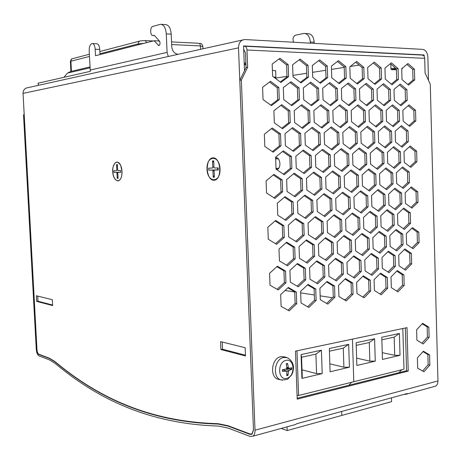 <?xml version="1.0" encoding="UTF-8"?>
<svg xmlns="http://www.w3.org/2000/svg" width="461" height="461" viewBox="0 0 461 461"><rect width="100%" height="100%" fill="white"/><g stroke="black" fill="none" stroke-linecap="round" stroke-linejoin="round"><path stroke-width="0.69" d="M272.405 70.343L275.626 70.752M277.338 169.354L276.024 168.559L277.338 169.354M275.661 158.642L276.825 157.795L275.661 158.642M276.352 157.691L275.626 157.725C280.369 156.533 281.677 168.761 276.882 169.498L276.583 169.544M117.774 180.948C113.936 179.519 112.334 175.036 112.962 167.51C114.922 161.143 117.503 160.463 120.707 165.464C121.981 168.536 122.332 171.855 121.767 175.422C121.024 178.931 119.693 180.775 117.774 180.948M213.916 180.251C205.727 180.395 204.793 158.14 212.988 157.858C221.326 157.351 222.26 180.349 213.916 180.251M36.678 301.402L36.373 295.76L52.329 299.731L52.64 305.568L36.678 301.402L37.998 301.217L52.612 305.021M220.9 349.542L220.571 341.601L245.154 347.721L245.483 355.967L220.9 349.542L222.519 349.225L245.454 355.195M242.515 40.009L27.839 87.682C24.756 88.114 23.159 90.016 23.05 93.381L238.51 47.846C238.689 42.798 240.734 40.026 244.653 39.537L422.754 49.379C425.745 49.995 427.445 52.525 427.854 56.98L428.459 80.295M238.51 47.846L253.481 430.038L252.058 434.216L250.093 434.429L228.207 426.143L218.076 424.068C147.082 422.057 95.876 396.062 55.078 361.92L49.569 358.531L38.857 354.48C37.842 353.864 37.22 352.354 36.995 349.957L23.05 93.381M244.503 70.74L243.541 45.933L424.132 54.963L424.166 56.346M424.132 54.963L422.8 55.17M359.131 65.087L350.297 66.465M344.2 67.415L331.494 69.392M325.754 70.285L312.552 72.342M306.692 73.253L292.966 75.391M286.978 76.324L275.171 78.163M345.525 299.713L343.791 299.448M332.49 297.731L320.165 295.853M314.333 294.965L300.676 292.885M294.712 291.98L285.031 290.505M37.721 296.095L37.998 301.217M222.219 342.016L222.519 349.225M349.415 367.221L348.677 344.344L329.321 348.499L330.105 371.768L349.415 367.221L343.894 367.221L330.059 363.867M348.677 344.344L343.272 348.182L343.894 367.221M329.321 348.499L330.105 371.768M329.632 351.144L343.272 348.182M322.199 373.623L321.403 350.199L301.073 354.567L301.58 357.235L302.278 376.965L301.92 378.4L322.199 373.623L316.574 373.617L302.024 369.837M321.403 350.199L315.9 354.123L316.574 373.617M301.073 354.567L301.92 378.4M301.58 357.235L315.9 354.123M391.481 397.82L391.591 401.635L341.826 415.424L341.693 411.437L341.826 415.424L287.174 430.568L281.175 428.453M402.828 328.514L403.98 369.203L353.789 381.725L352.435 339.129L353.789 381.725L298.578 395.503L297.068 395.319M351.605 382.273L348.896 385.246L351.605 382.273M287.036 426.846L287.174 430.568M296.976 350.809L298.578 395.503M400.021 355.304L399.399 333.459L381.789 337.239L382.451 359.442L400.021 355.304L394.702 355.316L382.25 352.677M399.399 333.459L394.178 337.135L394.702 355.316M381.864 339.809L394.178 337.135M375.266 361.13L374.591 338.783L356.134 342.748L356.854 365.469L375.266 361.13L369.849 361.136L356.676 358.157M374.591 338.783L369.278 342.54L369.849 361.136M356.134 342.748L356.854 365.469M356.272 345.364L369.278 342.54M401.75 369.762L398.972 372.649M278.819 168.098L277.591 168.351M275.666 158.832L278.415 158.907M401.704 68.804L402.09 68.885L401.715 69.185M396.42 69.79L391.706 69.709C391.395 69.415 392.956 69.133 396.391 68.856M402.516 68.021L402.528 68.395M391.596 69.611L390.963 69.035C390.588 68.729 392.132 68.424 395.573 68.113M217.079 169.925L212.429 170.103L212.936 170.904L213.195 177.208L214.382 177.191L214.117 170.881L214.486 170.069L218.26 169.867M213.967 167.187L212.786 167.245L212.527 160.935L213.708 160.889L213.967 167.21L214.474 168.017L218.18 167.913L218.266 169.965L214.561 170.051M220.035 168.893C219.442 154.493 206.28 155.196 207.006 169.222C207.456 183.242 220.612 183.282 220.035 168.893M212.429 170.103L208.793 170.19L208.706 168.173L212.348 168.075M212.786 167.245L212.417 168.063M213.777 162.624L212.527 160.935M216.71 169.884L208.793 170.19M218.243 169.412L217.736 169.844L218.226 169.043M217.678 169.896L218.26 169.832L217.736 169.844L217.655 167.931M213.195 177.208L214.307 175.405M217.794 167.925L218.197 168.213M218.209 168.57L217.73 167.925M245.961 64.771L244.267 64.638M244.244 64.079L245.92 63.779M244.203 63.076L245.886 62.834M117.814 173.031L118.074 178.367L117.227 178.378L116.967 173.048L117.814 173.008L118.085 172.339L120.765 172.201L113.994 172.431L113.913 170.72L116.518 170.651M117.664 169.913L116.823 169.953L116.564 164.617L117.411 164.583L117.67 169.93L118.039 170.61L120.684 170.535L120.77 172.27L118.125 172.333M122.015 171.371L120.707 165.464C117.59 158.267 111.723 163.805 112.784 172.702C113.613 181.663 120.304 183.853 121.767 175.422L122.015 171.371M120.5 172.178L116.598 172.368L116.967 173.048M116.598 172.368L113.994 172.431M116.823 169.953L116.552 170.645M117.469 165.735L116.564 164.617M117.227 178.378L118.016 177.18M168.288 56.49L167.089 52.387L166.277 33.883C165.712 27.746 163.799 24.554 160.532 24.3L152.764 26.427C149.871 27.02 150.073 36.027 152.966 35.526L154.562 35.606L159.489 41.15C160.388 43.155 160.169 44.642 158.832 45.616L154.118 40.735L95.496 55.723L95.179 49.235C94.845 45.587 93.819 43.691 92.102 43.536C90.166 44.21 89.192 46.642 89.18 50.843L90.316 71.34L37.906 83.239L38.776 85.25M89.981 66.943L70.648 71.507L67.531 73.08L63.9 77.339M305.073 33.48L307.983 33.665C311.601 33.935 313.664 36.782 314.172 42.216L314.206 43.374M310.316 43.161L310.276 41.997C309.769 36.546 307.712 33.688 304.099 33.417L295.443 35.197C293.012 36.644 292.418 38.989 293.669 42.239M161.413 24.358L165.447 24.612C168.726 24.865 170.645 28.046 171.204 34.16L171.751 46.699C172.316 51.148 174.437 53.683 178.113 54.312M92.5 43.559L96.649 43.749C98.377 43.899 99.409 45.795 99.743 49.425L99.997 54.571M154.118 40.735L158.987 40.983L159.932 42.049M274.664 77.776L275.084 78.099M273.609 76.981L275.862 77.183L275.661 77.436M286.88 374.05L287.981 375.387L288.54 371.399L289.151 370.425L291.773 369.336L291.715 367.734L288.891 368.333L288.402 367.653L287.549 363.47L286.402 364.369M282.749 371.347L282.685 369.762L282.535 371.422L286.54 371.117L286.926 371.768L286.736 375.669L287.981 375.387M287.549 363.47L286.298 363.746L286.788 368.016L286.172 368.99L282.478 369.803L282.535 371.422M291.773 369.336L286.656 368.604M286.027 360.341C294.856 358.358 295.507 376.401 286.684 378.372C277.787 380.555 277.096 362.173 286.027 360.341M279.101 379.472L278.306 379.294C269.287 377.294 271.506 358.03 280.887 356.653L284.454 356.849L286.736 357.546M283.936 370.033L283.964 369.503M243.558 46.377L244.318 46.221C245.851 46.256 246.733 47.518 246.975 50.013L247.643 67.283L241.351 80.064L255.019 430.205C255.077 433.069 254.403 435.057 252.997 436.169L250.173 436.469L228.287 428.119L218.445 426.073C147.203 423.82 95.871 397.595 54.992 363.268L49.644 359.96L38.931 355.875C37.485 354.993 36.598 352.838 36.275 349.421L23.534 115.112L24.174 113.982M241.351 80.064L239.783 80.312L253.464 429.629L252.04 433.813L250.081 434.02L228.189 425.745L218.059 423.682C147.065 421.717 95.859 395.751 55.061 361.631L49.552 358.249L38.839 354.204C37.825 353.587 37.203 352.077 36.978 349.68L24.226 115.002L23.534 115.112M293.836 424.984L295.789 424.448L296.509 423.792L407.196 393.521L406.429 394.149L403.358 394.57M433.542 386.727L435.616 386.157C437.178 385.114 437.956 383.373 437.95 380.93L430.269 84.184L425.088 73.051L424.702 58.322C424.489 56.196 423.561 55.113 421.907 55.061L244.883 46.244M423.93 371.773L417.666 368.178L417.384 357.828L423.377 351.201L429.577 354.884L429.842 365.112L423.93 371.773M422.593 371.007L428.16 364.749L427.889 354.544L422.985 351.628M429.842 365.112L428.16 364.749M429.577 354.884L427.889 354.544M428.839 327.172L429.116 337.44L423.181 343.964L416.9 340.183L416.617 329.799L422.628 323.311L428.839 327.172L427.157 326.889L422.178 323.795M429.116 337.44L427.428 337.135L427.157 326.889M421.907 343.197L427.428 337.135M297.178 398.258L406.556 370.742L405.352 327.978M408.227 371.122L297.207 399.14L295.478 351.121L407.011 327.633L408.227 371.122L406.556 370.742M289.18 310.887L281.106 306.369L280.668 294.567L288.332 287.434L296.314 292.061L296.728 303.713L289.18 310.887M287.987 310.218L295.126 303.442L294.706 291.819L287.871 287.86M296.728 303.713L295.126 303.442M296.314 292.061L294.706 291.819M387.672 288.252L381.247 294.775L374.418 290.511L374.084 279.631L380.602 273.148L387.361 277.51L387.672 288.252L386.001 288.039L385.684 277.315L380.06 273.69M387.361 277.51L385.684 277.315M380.071 294.043L386.001 288.039M316.137 300.416L308.835 307.447L301.033 302.981L300.618 291.375L308.029 284.385L315.745 288.955L316.137 300.416L314.511 300.157L314.12 288.724L307.55 284.835M315.745 288.955L314.12 288.724M307.643 306.767L314.511 300.157M370.644 291.15L364.011 297.789L356.958 293.473L356.612 282.426L363.331 275.822L370.31 280.236L370.644 291.15L368.984 290.92L368.65 280.029L362.807 276.341M370.31 280.236L368.65 280.029M362.836 297.068L368.984 290.92M353.063 294.135L346.223 300.906L338.927 296.538L338.558 285.307L345.502 278.582L352.711 283.048L353.063 294.135L351.415 293.899L351.057 282.835L344.989 279.084M352.711 283.048L351.057 282.835M345.035 300.197L351.415 293.899M334.905 297.224L327.834 304.122L320.297 299.708L319.905 288.292L327.074 281.435L334.53 285.953L334.905 297.224L333.268 296.976L332.894 285.734L326.578 281.913M334.53 285.953L332.894 285.734M326.647 303.424L333.268 296.976M404.176 285.451L397.941 291.853L391.326 287.635L391.014 276.923L397.336 270.561L403.882 274.865L404.176 285.451L402.499 285.244L402.199 274.681L396.783 271.12M403.882 274.865L402.199 274.681M396.777 291.11L402.499 285.244M419.095 242.619L413.027 248.704L406.59 244.261L406.297 233.652L412.445 227.613L418.813 232.137L419.095 242.619L417.407 242.503L417.124 232.039L411.794 228.258M418.813 232.137L417.124 232.039M411.95 247.96L417.407 242.503M411.396 253.366L411.685 263.899L405.53 270.14L399.007 265.807L398.702 255.152L404.937 248.952L411.396 253.366L409.708 253.227L404.332 249.557M411.685 263.899L409.996 263.738L409.708 253.227M404.412 269.397L409.996 263.738M305.332 268.267L305.735 279.856L298.296 286.828L290.338 282.172L289.917 270.428L297.466 263.502L305.332 268.267L303.713 268.077L296.947 263.98M305.735 279.856L304.122 279.637L303.713 268.077M297.155 286.16L304.122 279.637M378.279 258.022L378.602 268.884L372.062 275.35L365.106 270.912L364.766 259.918L371.399 253.492L378.279 258.022L376.614 257.866L370.817 254.057M378.602 268.884L376.937 268.705L376.614 257.866M370.932 274.629L376.937 268.705M285.526 271.045L285.953 282.829L278.26 289.946L270.019 285.232L269.57 273.287L277.384 266.222L285.526 271.045L283.924 270.849L276.877 266.677M285.953 282.829L284.356 282.605L283.924 270.849M277.119 289.295L284.356 282.605M324.481 265.576L324.861 276.975L317.664 283.815L309.976 279.216L309.573 267.668L316.88 260.874L324.481 265.576L322.844 265.398L316.338 261.375M324.861 276.975L323.23 276.767L322.844 265.398M316.523 283.135L323.23 276.767M343.001 262.972L343.364 274.186L336.392 280.899L328.964 276.358L328.584 265L335.654 258.333L343.001 262.972L341.353 262.805L335.095 258.857M343.364 274.186L341.716 273.99L341.353 262.805M335.256 280.207L341.716 273.99M360.923 260.459L361.268 271.494L354.515 278.081L347.329 273.592L346.972 262.418L353.818 255.872L360.923 260.459L359.263 260.292L353.247 256.414M361.268 271.494L359.609 271.304L359.263 260.292M353.385 277.372L359.609 271.304M395.094 255.659L395.4 266.354L389.061 272.705L382.325 268.319L382.002 257.497L388.433 251.187L395.094 255.659L393.417 255.509L387.839 251.769M395.4 266.354L393.723 266.181L393.417 255.509M387.932 271.973L393.723 266.181M286.454 265.138L293.519 258.707L293.098 247.01L286.12 242.693M295.126 258.875L287.543 265.79L279.429 260.932L278.991 249.055L286.69 242.192L294.712 247.154L295.126 258.875L293.519 258.707M294.712 247.154L293.098 247.01M306.196 262.436L312.996 256.16L312.598 244.658L305.891 240.423M314.621 256.322L307.285 263.104L299.448 258.31L299.033 246.629L306.479 239.893L314.223 244.791L314.621 256.322L312.996 256.16M314.223 244.791L312.598 244.658M325.287 259.825L331.834 253.694L331.459 242.382L325.011 238.228M333.47 253.85L326.376 260.505L318.799 255.774L318.407 244.284L325.61 237.68L333.096 242.509L333.47 253.85L331.834 253.694M333.096 242.509L331.459 242.382M343.75 257.296L350.055 251.314L349.703 240.181L343.503 236.101M351.708 251.458L344.84 257.987L337.51 253.32L337.141 242.019L344.113 235.531L351.357 240.296L351.708 251.458L350.055 251.314M351.357 240.296L349.703 240.181M361.62 254.847L367.699 249.003L367.365 238.049L361.395 234.044M369.365 249.142L362.703 255.555L355.621 250.945L355.27 239.824L362.023 233.456L369.031 238.158L369.365 249.142L367.699 249.003M369.031 238.158L367.365 238.049M378.93 252.478L384.791 246.768L384.474 235.98L378.729 232.056M386.462 246.9L380.008 253.198L373.151 248.646L372.822 237.703L379.363 231.445L386.145 236.09L386.462 246.9L384.791 246.768M386.145 236.09L384.474 235.98M395.694 250.185L401.352 244.601L401.053 233.981L395.515 230.125M403.035 244.728L396.777 250.917L390.133 246.416L389.822 235.646L396.166 229.497L402.735 234.084L403.035 244.728L401.352 244.601M402.735 234.084L401.053 233.981M418.012 202.281L411.915 208.153L405.455 203.439L405.156 192.767L411.333 186.941L417.724 191.741L418.012 202.281L416.318 202.246L416.035 191.724L410.59 187.644M417.724 191.741L416.035 191.724M410.924 207.433L416.318 202.246M410.278 212.78L410.567 223.372L404.395 229.399L397.843 224.795L397.538 214.071L403.796 208.09L410.278 212.78L408.59 212.723L403.098 208.752M410.567 223.372L408.878 223.291L408.59 212.723M403.358 228.673L408.878 223.291M303.764 223.591L304.174 235.248L296.7 241.973L288.707 236.977L288.281 225.164L295.864 218.491L303.764 223.591L302.145 223.504L295.236 219.05M304.174 235.248L302.554 235.139L302.145 223.504M295.668 241.322L302.554 235.139M377.029 216.151L377.357 227.077L370.788 233.324L363.804 228.593L363.464 217.529L370.12 211.334L377.029 216.151L375.358 216.088L369.44 211.968M377.357 227.077L375.686 226.991L375.358 216.088M369.751 232.621L375.686 226.991M283.867 225.608L284.299 237.473L276.571 244.318L268.29 239.259L267.841 227.238L275.69 220.439L283.867 225.608L282.27 225.515L275.073 220.975M284.299 237.473L282.702 237.346L282.27 225.515M275.54 243.69L282.702 237.346M323 221.637L323.386 233.105L316.154 239.703L308.432 234.776L308.029 223.159L315.364 216.612L323 221.637L321.363 221.557L314.719 217.189M323.386 233.105L321.749 233.001L321.363 221.557M315.117 239.04L321.749 233.001M341.601 219.747L341.964 231.03L334.968 237.501L327.5 232.644L327.12 221.217L334.219 214.797L341.601 219.747L339.953 219.672L333.562 215.391M341.964 231.03L340.316 230.932L339.953 219.672M333.931 236.827L340.316 230.932M359.603 217.92L359.949 229.025L353.166 235.381L345.952 230.586L345.589 219.344L352.463 213.034L359.603 217.92L357.938 217.851L351.795 213.65M359.949 229.025L358.289 228.927L357.938 217.851M352.129 234.689L358.289 228.927M393.913 214.44L394.224 225.199L387.857 231.33L381.091 226.662L380.769 215.771L387.223 209.686L393.913 214.44L392.23 214.377L386.537 210.337M394.224 225.199L392.542 225.112L392.23 214.377M386.819 230.615L392.542 225.112M284.915 219.782L291.905 213.685L291.485 201.918L284.356 197.233M293.513 213.754L285.901 220.404L277.747 215.206L277.303 203.249L285.036 196.651L293.092 201.958L293.513 213.754L291.905 213.685M293.092 201.958L291.485 201.918M304.75 217.84L311.469 211.887L311.071 200.316L304.225 195.723M313.1 211.951L305.729 218.479L297.858 213.357L297.437 201.601L304.917 195.124L312.696 200.351L313.1 211.951L311.469 211.887M312.696 200.351L311.071 200.316M323.916 215.961L330.387 210.147L330.013 198.766L323.426 194.265M332.029 210.204L324.901 216.612L317.295 211.564L316.897 200.005L324.129 193.649L331.655 198.795L332.029 210.204L330.387 210.147M331.655 198.795L330.013 198.766M342.46 214.14L348.689 208.464L348.337 197.262L342.004 192.854M350.348 208.516L343.445 214.809L336.086 209.83L335.717 198.46L342.719 192.22L349.991 197.291L350.348 208.516L348.689 208.464M349.991 197.291L348.337 197.262M360.404 212.383L366.409 206.833L366.074 195.816L359.978 191.488M368.074 206.885L361.389 213.068L354.273 208.153L353.921 196.968L360.704 190.837L367.74 195.839L368.074 206.885L366.409 206.833M367.74 195.839L366.074 195.816M377.778 210.683L383.569 205.26L383.252 194.409L377.386 190.168M385.246 205.301L378.763 211.374L371.877 206.534L371.549 195.527L378.118 189.494L384.929 194.427L385.246 205.301L383.569 205.26M384.929 194.427L383.252 194.409M394.61 209.029L400.2 203.727L399.894 193.044L394.247 188.889M401.883 203.768L395.601 209.738L388.928 204.961L388.617 194.127L394.985 188.197L401.583 193.061L401.883 203.768L400.2 203.727M401.583 193.061L399.894 193.044M416.917 161.713L410.797 167.372L404.309 162.381L404.009 151.652L410.215 146.039L416.629 151.11L416.917 161.713L415.223 161.759L414.935 151.179L409.38 146.794M416.629 151.11L414.935 151.179M409.898 166.68L415.223 161.759M409.155 171.953L409.449 182.608L403.248 188.422L396.667 183.536L396.362 172.754L402.649 166.986L409.155 171.953L407.461 171.982L401.859 167.712M409.449 182.608L407.755 182.614L407.461 171.982M402.303 187.719L407.755 182.614M302.191 178.632L302.6 190.364L295.092 196.824L287.065 191.494L286.633 179.6L294.256 173.198L302.191 178.632L300.572 178.643L293.513 173.82M302.6 190.364L300.981 190.353L300.572 178.643M294.164 196.213L300.981 190.353M375.773 174.039L376.101 185.028L369.503 191.044L362.49 186.019L362.144 174.892L368.835 168.922L375.773 174.039L374.096 174.062L368.057 169.619M376.101 185.028L374.43 185.028L374.096 174.062M368.564 190.37L374.43 185.028M282.201 179.876L282.639 191.816L274.871 198.397L266.55 192.986L266.101 180.885L273.984 174.362L282.201 179.876L280.599 179.888L273.252 174.967M282.639 191.816L281.037 191.799L280.599 179.888M273.949 197.798L281.037 191.799M321.507 177.427L321.899 188.964L314.638 195.308L306.876 190.059L306.473 178.367L313.843 172.074L321.507 177.427L319.871 177.445L313.088 172.719M321.899 188.964L320.262 188.958L319.871 177.445M313.705 194.675L320.262 188.958M340.195 176.258L340.558 187.61L333.534 193.839L326.031 188.664L325.65 177.168L332.779 170.991L340.195 176.258L338.541 176.281L332.018 171.648M340.558 187.61L338.91 187.604L338.541 176.281M332.594 193.194L338.91 187.604M358.272 175.134L358.618 186.302L351.812 192.421L344.563 187.322L344.2 176.01L351.103 169.942L358.272 175.134L356.607 175.151L350.331 170.616M358.618 186.302L356.958 186.296L356.607 175.151M350.873 191.759L356.958 186.296M392.726 172.979L393.037 183.801L386.641 189.713L379.852 184.757L379.524 173.803L386.007 167.942L392.726 172.979L391.043 173.008L385.223 168.651M393.037 183.801L391.354 183.801L391.043 173.008M385.696 189.027L391.354 183.801M283.371 174.143L290.28 168.38L289.854 156.533L282.581 151.467M291.894 168.346L284.241 174.731L276.047 169.181L275.603 157.149L283.371 150.822L291.467 156.469L291.894 168.346L290.28 168.38M291.467 156.469L289.854 156.533M303.286 172.967L309.936 167.337L309.533 155.691L302.543 150.73M311.561 167.303L304.162 173.572L296.25 168.109L295.835 156.285L303.344 150.073L311.163 155.628L311.561 167.303L309.936 167.337M311.163 155.628L309.533 155.691M322.539 171.832L328.935 166.335L328.555 154.879L321.836 150.021M330.577 166.294L323.42 172.454L315.779 167.078L315.382 155.443L322.648 149.341L330.203 154.81L330.577 166.294L328.935 166.335M330.203 154.81L328.555 154.879M341.157 170.731L347.317 165.361L346.96 154.089L340.495 149.335M348.977 165.315L342.045 171.371L334.657 166.075L334.283 154.637L341.313 148.638L348.62 154.026L348.977 165.315L347.317 165.361M348.62 154.026L346.96 154.089M359.177 169.671L365.112 164.416L364.772 153.329L358.554 148.667M366.783 164.37L360.07 170.322L352.919 165.107L352.567 153.853L359.373 147.958L366.443 153.259L366.783 164.37L365.112 164.416M366.443 153.259L364.772 153.329M376.62 168.64L382.342 163.505L382.019 152.591L376.032 148.027M384.019 163.459L377.513 169.308L370.598 164.168L370.264 153.098L376.862 147.295L383.702 152.522L384.019 163.459L382.342 163.505M383.702 152.522L382.019 152.591M393.515 167.643L399.036 162.618L398.736 151.871L392.968 147.399M400.724 162.572L394.414 168.323L387.718 163.263L387.401 152.361L393.798 146.661L400.425 151.807L400.724 162.572L399.036 162.618M400.425 151.807L398.736 151.871M415.816 120.915L409.673 126.36L403.162 121.087L402.862 110.294L409.086 104.901L415.528 110.248L415.816 120.915L414.122 121.047L413.834 110.404L408.158 105.702M415.528 110.248L413.834 110.404M408.861 125.697L414.122 121.047M408.025 130.895L408.319 141.613L402.096 147.209L395.492 142.04L395.181 131.195L401.491 125.646L408.025 130.895L406.331 131.01L400.609 126.423M408.319 141.613L406.625 141.7L406.331 131.01M401.237 146.54L406.625 141.7M300.607 133.385L301.016 145.198L293.478 151.392L285.411 145.716L284.979 133.748L292.631 127.616L300.607 133.385L298.982 133.506L291.778 128.296M301.016 145.198L299.396 145.29L298.982 133.506M292.66 150.816L299.396 145.29M374.505 131.673L374.839 142.731L368.212 148.517L361.17 143.187L360.825 131.99L367.538 126.262L374.505 131.673L372.834 131.788L366.668 127.006M374.839 142.731L373.162 142.818L372.834 131.788M367.365 147.872L373.162 142.818M280.524 133.851L280.962 145.866L273.16 152.176L264.804 146.408L264.343 134.226L272.267 127.985L280.524 133.851L278.922 133.972L271.42 128.648M280.962 145.866L279.36 145.958L278.922 133.972M272.353 151.617L279.36 145.958M320.009 132.935L320.401 144.552L313.105 150.638L305.315 145.054L304.905 133.287L312.31 127.259L320.009 132.935L318.372 133.056L311.452 127.956M320.401 144.552L318.764 144.639L318.372 133.056M312.281 150.044L318.764 144.639M338.777 132.503L339.146 143.924L332.087 149.906L324.556 144.408L324.169 132.843L331.332 126.913L338.777 132.503L337.124 132.618L330.468 127.628M339.146 143.924L337.492 144.011L337.124 132.618M331.252 149.295L337.492 144.011M356.929 132.082L357.281 143.319L350.446 149.197L343.163 143.792L342.8 132.411L349.732 126.585L356.929 132.082L355.27 132.198L348.862 127.311M357.281 143.319L355.615 143.406L355.27 132.198M349.605 148.575L355.615 143.406M391.527 131.281L391.838 142.161L385.425 147.848L378.602 142.605L378.279 131.587L384.785 125.951L391.527 131.281L389.845 131.391L383.909 126.712M391.838 142.161L390.156 142.253L389.845 131.391M384.572 147.197L390.156 142.253M281.815 128.216L288.644 122.787L288.217 110.865L280.795 105.396M290.257 122.643L282.57 128.757L274.341 122.862L273.892 110.749L281.7 104.699L289.831 110.692L290.257 122.643L288.644 122.787M289.831 110.692L288.217 110.865M301.817 127.818L308.392 122.511L307.983 110.79L300.849 105.448M310.017 122.372L302.589 128.383L294.637 122.58L294.216 110.675L301.759 104.728L309.613 110.623L310.017 122.372L308.392 122.511M309.613 110.623L307.983 110.79M321.15 127.438L327.477 122.246L327.091 110.721L320.234 105.494M329.119 122.107L321.928 128.014L314.252 122.309L313.855 110.605L321.15 104.762L328.739 110.554L329.119 122.107L327.477 122.246M328.739 110.554L327.091 110.721M339.849 127.063L345.94 121.992L345.577 110.652L338.979 105.54M347.6 121.854L340.639 127.662L333.217 122.05L332.836 110.542L339.901 104.791L347.237 110.49L347.6 121.854L345.94 121.992M347.237 110.49L345.577 110.652M357.938 126.706L363.804 121.744L363.464 110.588L357.119 105.581M365.475 121.606L358.733 127.322L351.559 121.796L351.201 110.479L358.041 104.82L365.135 110.427L365.475 121.606L363.804 121.744M365.135 110.427L363.464 110.588M375.456 126.36L381.109 121.502L380.786 110.525L374.678 105.627M382.791 121.37L376.257 126.988L369.313 121.554L368.973 110.415L375.6 104.849L382.469 110.363L382.791 121.37L381.109 121.502M382.469 110.363L380.786 110.525M392.42 126.026L397.872 121.272L397.566 110.461L391.683 105.667M399.56 121.139L393.227 126.666L386.502 121.318L386.185 110.352L392.605 104.878L399.255 110.306L399.56 121.139L397.872 121.272M399.255 110.306L397.566 110.461M414.71 79.88L408.544 85.106L402.004 79.551L401.704 68.695L407.95 63.526L414.422 69.156L414.71 79.88L413.01 80.093L412.722 69.392L406.936 64.367M414.422 69.156L412.722 69.392M407.818 84.49L413.01 80.093M398.085 68.568L398.39 79.459L392.034 84.766L385.281 79.125L384.958 68.095L391.406 62.846L398.085 68.568L396.391 68.81L390.386 63.676M398.39 79.459L396.696 79.678L396.391 68.81M391.314 84.167L396.696 79.678M381.224 67.963L381.552 79.027L374.989 84.415L368.016 78.681L367.676 67.473L374.326 62.143L381.224 67.963L379.541 68.211L373.306 62.961M381.552 79.027L379.864 79.252L379.541 68.211M374.286 83.833L379.864 79.252M363.821 67.335L364.167 78.583L357.396 84.058L350.187 78.226L349.83 66.833L356.693 61.422L363.821 67.335L362.15 67.588L355.673 62.223M364.167 78.583L362.49 78.814L362.15 67.588M356.699 83.493L362.49 78.814M345.848 66.689L346.211 78.122L339.221 83.683L331.764 77.753L331.384 66.171L338.478 60.673L345.848 66.689L344.183 66.949L337.458 61.463M346.211 78.122L344.546 78.358L344.183 66.949M338.53 83.136L344.546 78.358M327.27 66.021L327.65 77.644L320.43 83.297L312.719 77.264L312.316 65.485L319.646 59.901L327.27 66.021L325.622 66.286L318.626 60.679M327.65 77.644L326.008 77.886L325.622 66.286M319.755 82.773L326.008 77.886M308.057 65.335L308.467 77.154L300.998 82.899L293.017 76.757L292.591 64.776L300.169 59.1L308.057 65.335L306.427 65.606L299.149 59.861M308.467 77.154L306.836 77.402L306.427 65.606M300.342 82.392L306.836 77.402M288.183 64.621L288.615 76.647L280.893 82.49L272.624 76.238L272.174 64.044L280.011 58.27L288.183 64.621L286.569 64.897L278.991 59.02M288.615 76.647L287.001 76.895L286.569 64.897M280.248 82L287.001 76.895M384.197 105.742L377.346 100.198L377.017 89.117L383.552 83.712L390.329 89.33L390.64 100.279L384.197 105.742M383.437 105.125L388.951 100.458L388.64 89.532L382.578 84.513M390.64 100.279L388.951 100.458M390.329 89.33L388.64 89.532M349.069 105.713L341.757 99.991L341.394 88.541L348.355 82.963L355.587 88.771L355.938 100.072L349.069 105.713M348.332 105.131L354.267 100.256L353.915 88.979L347.381 83.741M355.938 100.072L354.267 100.256M355.587 88.771L353.915 88.979M330.635 105.702L323.069 99.881L322.677 88.235L329.874 82.565L337.348 88.477L337.723 99.968L330.635 105.702M329.903 105.137L336.069 100.152L335.694 88.691L328.906 83.332M337.723 99.968L336.069 100.152M337.348 88.477L335.694 88.691M311.573 105.684L303.741 99.766L303.332 87.924L310.766 82.162L318.505 88.172L318.897 99.853L311.573 105.684M310.847 105.137L317.26 100.049L316.863 88.385L309.798 82.911M318.897 99.853L317.26 100.049M318.505 88.172L316.863 88.385M270.745 105.148L277.672 99.818L277.234 87.757L269.576 82.023M279.274 99.622L271.437 105.655L263.041 99.524L262.58 87.267L270.538 81.303L278.836 87.527L279.274 99.622L277.672 99.818M278.836 87.527L277.234 87.757M366.916 105.73L359.839 100.095L359.494 88.835L366.236 83.343L373.231 89.054L373.566 100.181L366.916 105.73M366.167 105.131L371.889 100.36L371.554 89.261L365.268 84.133M373.566 100.181L371.889 100.36M373.231 89.054L371.554 89.261M291.848 105.667L283.745 99.645L283.308 87.602L291 81.735L299.01 87.855L299.425 99.737L291.848 105.667M291.139 105.143L297.8 99.933L297.385 88.074L290.032 82.473M299.425 99.737L297.8 99.933M299.01 87.855L297.385 88.074M400.165 105.125L405.49 100.556L405.19 89.797L399.353 84.887M407.184 100.377L400.932 105.753L394.305 100.302L393.994 89.394L400.327 84.069L406.89 89.601L407.184 100.377L405.49 100.556M406.89 89.601L405.19 89.797M247.643 67.283L246.07 67.565L245.5 52.923L243.667 49.241M239.783 80.312L246.07 67.565M212.936 170.904L214.117 170.847M171.544 41.899L198.703 43.265C199.671 43.346 200.23 44.239 200.385 45.933L202.886 46.59M99.956 53.753L138.185 43.916C138.231 42.158 138.992 41.144 140.461 40.891L145.198 40.574L146.742 42.619M171.659 44.55L200.385 45.933L200.529 49.333M70.902 71.443L70.4 61.613L70.919 61.221C70.954 59.676 71.651 58.783 73.005 58.541L89.353 54.26M138.225 44.798L138.185 43.916L144.011 43.322M71.432 71.322L70.919 61.221L89.463 56.449M167.089 52.387L90.137 70.06M310.276 41.997L314.172 42.216M166.277 33.883L171.204 34.16M99.743 49.425L95.179 49.235M154.516 35.56L153.173 35.485M154.199 35.341L153.795 35.324M159.339 45.357L158.14 45.299M67.531 73.08L90.022 67.813M286.379 364.225L287.445 363.862M287.848 374.931L286.788 375.202M291.283 367.849L291.329 369.382M278.306 379.294L281.066 379.922C285.716 379.847 288.102 379.391 288.223 378.55L291.456 375.145C292.378 373.001 292.712 374.326 293.53 367.78C293.398 363.216 291.271 359.845 287.151 357.673L283.624 357.482C274.347 358.848 272.151 377.939 281.066 379.922L282.426 380.164M288.402 367.653L286.742 367.302M289.151 370.425L285.768 369.094M286.252 371.076L282.875 369.728M288.54 371.399L285.653 370.748M437.95 380.93L255.019 430.205M246.975 50.013L424.702 58.322M276.018 168.438L278.231 168.323M402.09 68.885L402.781 67.807M390.94 68.827L390.807 64.033M198.933 43.276C200.368 44.066 201.273 42.02 202.88 46.336L202.978 48.791M159.604 41.3L159.252 41.283M153.19 40.977L145.417 40.585M72.014 58.881C71.593 58.587 71.057 59.434 70.395 61.428M139.683 41.092L99.847 51.517M154.562 35.612L152.966 35.526M275.252 77.892L275.88 77.189M275.862 77.183L275.62 70.568M288.88 368.339L286.788 368.074M286.529 371.111L283.089 369.682M252.997 436.169L295.789 424.448M406.429 394.149L435.616 386.157"/></g></svg>
